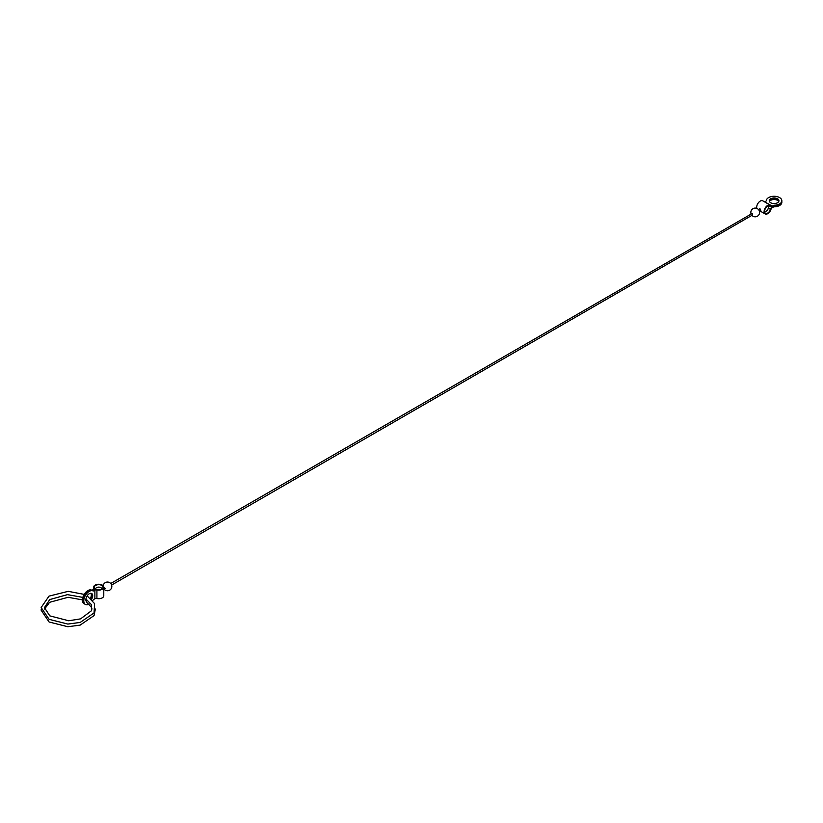 <?xml version="1.0" encoding="UTF-8"?>
<svg xmlns="http://www.w3.org/2000/svg" width="823" height="823" viewBox="0 0 823 823"><rect width="100%" height="100%" fill="white"/><g stroke="black" fill="none" stroke-linecap="round" stroke-linejoin="round"><path stroke-width="1.23" d="M86.713 601.819L85.921 600.461A4.845 2.798 -60 0 1 85.921 598.835L86.713 596.552A4.845 2.798 -60 0 1 91.692 593.517A4.845 2.798 -60 0 1 91.61 599.247M91.178 598.825A4.845 2.798 120 0 0 91.425 593.393M94.871 590.184L94.871 598.763A1.934 1.121 180 0 1 96.919 598.516A5.082 2.932 180 0 0 103.78 595.77L103.78 587.18A5.082 2.932 0 0 1 96.919 589.926A1.934 1.121 0 0 0 94.871 590.184L93.863 590.77A1.934 1.121 -60 0 1 92.948 590.893L92.443 590.595A7.757 4.475 120 0 0 84.79 595.348A7.757 4.475 120 0 0 84.882 604.133A7.757 4.475 120 0 0 85.15 604.267M92.443 590.595A1.934 1.121 120 0 0 93.359 590.472L94.378 589.885A2.654 1.533 0 0 1 97.186 589.535A4.341 2.51 0 0 0 103.05 587.18A4.341 2.51 0 0 0 98.698 584.68A4.341 2.51 0 0 0 94.357 587.18A4.341 2.51 0 0 0 94.635 588.064A2.654 1.533 0 0 1 94.799 588.599A2.654 1.533 0 0 1 94.017 589.68L94.017 590.091M90.417 598.146A4.845 2.798 120 0 0 90.911 593.29M91.219 593.332A4.845 2.798 -60 0 1 90.869 598.537M94.017 589.68L92.999 590.266A1.934 1.121 -60 0 1 92.083 590.389L91.579 590.101A7.757 4.475 120 0 0 83.925 594.854A7.757 4.475 120 0 0 84.018 603.64A7.757 4.475 120 0 0 84.285 603.773M91.579 590.101A1.934 1.121 120 0 0 92.495 589.978L93.503 589.391A1.934 1.121 0 0 0 94.069 588.61A1.934 1.121 0 0 0 93.945 588.208L93.945 589.001M103.78 587.18A5.082 2.932 0 0 0 98.698 584.248A5.082 2.932 0 0 0 93.627 587.18A5.082 2.932 0 0 0 93.945 588.208M103.832 587.797L104.459 587.437L105.077 588.517L103.78 589.556M94.871 598.763L93.863 599.35A1.934 1.121 -60 0 0 92.948 600.286A7.757 4.475 -60 0 1 92.773 600.564M84.707 604.031A7.757 4.475 -60 0 1 84.532 603.928A7.757 4.475 -60 0 1 84.43 595.142A7.757 4.475 -60 0 1 92.083 590.389M89.151 604.113A7.757 4.475 -60 0 1 85.397 604.432A7.757 4.475 -60 0 1 85.294 595.646A7.757 4.475 -60 0 1 92.948 590.893M110.735 583.507L752.181 213.476L752.623 214.957L111.619 585.04M760.442 210.143L759.968 208.672L758.456 209.546M781.84 201.542A7.757 4.475 180 0 1 781.85 201.748A7.757 4.475 180 0 1 774.484 206.223L774.484 206.799A7.757 4.475 0 0 0 781.85 202.335A7.757 4.475 0 0 0 781.829 202.036M774.484 206.799A1.934 1.121 0 0 0 773.219 207.129L772.211 207.715A1.934 1.121 -60 0 0 770.966 209.361A5.082 2.932 -60 0 1 765.153 213.929A5.082 2.932 -60 0 1 765.153 208.065A5.082 2.932 -60 0 1 770.235 205.133L762.798 200.843A5.082 2.932 120 0 0 758.425 202.725A5.082 2.932 120 0 0 756.81 208.394M764.649 201.902A1.934 1.121 120 0 0 764.773 201.841L765.781 201.254A1.934 1.121 180 0 0 766.347 200.524A7.757 4.475 180 0 1 774.289 196.275A7.757 4.475 180 0 1 781.85 200.75A7.757 4.475 180 0 1 774.484 205.225L774.484 205.812A7.757 4.475 -0 0 0 781.85 201.337A7.757 4.475 -0 0 0 781.829 201.038M774.484 205.812A1.934 1.121 -0 0 0 773.219 206.131L772.19 206.727A2.654 1.533 -60 0 1 770.863 206.851A2.654 1.533 -60 0 1 770.482 206.439L768.97 205.565M774.484 205.225A1.934 1.121 180 0 0 773.219 205.544L772.211 206.131A1.934 1.121 -60 0 1 771.244 206.223A1.934 1.121 -60 0 1 770.966 205.925A5.082 2.932 -60 0 0 770.235 205.133M774.484 206.223A1.934 1.121 180 0 0 773.219 206.542L771.799 206.902M770.482 206.439A4.341 2.51 -60 0 0 769.865 205.771A4.341 2.51 -60 0 0 765.524 208.27A4.341 2.51 -60 0 0 765.524 213.291A4.341 2.51 -60 0 0 770.482 209.392A2.654 1.533 -60 0 1 772.19 207.139M769.32 201.244A4.845 2.798 180 0 1 772.643 199.073A4.845 2.798 180 0 1 777.519 199.763A4.845 2.798 180 0 1 778.867 201.244M778.918 201.038A4.845 2.798 -0 0 0 777.519 199.351A4.845 2.798 -0 0 0 772.478 198.693A4.845 2.798 -0 0 0 769.279 201.038M778.743 201.542A4.845 2.798 0 0 0 777.519 200.349A4.845 2.798 0 0 0 769.443 201.542M777.519 198.775A4.845 2.798 180 0 1 778.939 200.75A4.845 2.798 180 0 1 774.093 203.548A4.845 2.798 180 0 1 769.248 200.75A4.845 2.798 180 0 1 772.241 198.168A4.845 2.798 180 0 1 777.519 198.775M96.919 589.926L96.919 598.516M773.219 205.544L773.219 206.131M773.219 206.542L773.219 207.129M770.482 209.392L768.281 208.116M772.211 206.131L764.773 201.841M82.845 597.395L67.486 594.638L49.74 599.566L44.442 607.59L49.781 615.861L68.721 620.768L80.582 618.865L91.466 610.738L91.456 604.648L85.901 598.959M87.145 595.862L94.604 603.629L94.048 612.929L80.16 622.445L67.856 624.071L49.092 619.328L41.15 607.528L49.02 596.119L68.247 591.336L84.193 594.391M94.799 589.69L94.799 588.599M41.232 609.03L41.15 610.193L49.092 621.993L67.856 626.725L80.16 625.11L94.048 615.594L95.355 609.03M82.413 599.874L68.052 597.292L49.606 602.313L44.576 609.03M92.011 609.03L91.487 607.374L86.158 601.778M93.627 589.319L93.627 587.18M84.018 603.64L84.532 603.928M84.882 604.133L85.397 604.432M102.103 588.743A4.362 4.362 0 0 0 94.799 589.525M104.223 589.309A4.362 4.362 0 0 0 111.054 588.908A4.362 4.362 0 0 0 109.089 582.355A4.362 4.362 0 0 0 103.163 585.781M751.944 215.348A4.362 4.362 0 0 0 759.567 212.447A4.362 4.362 0 0 0 754.506 208.137A4.362 4.362 0 0 0 751.06 213.815M759.341 211.079L760.853 210.204M781.85 202.335L781.85 201.748M781.85 201.337L781.85 200.75M768.692 205.596L770.863 206.851M764.639 211.696A4.362 4.362 0 0 0 768.044 205.801M759.783 210.822L765.153 213.929"/></g></svg>
